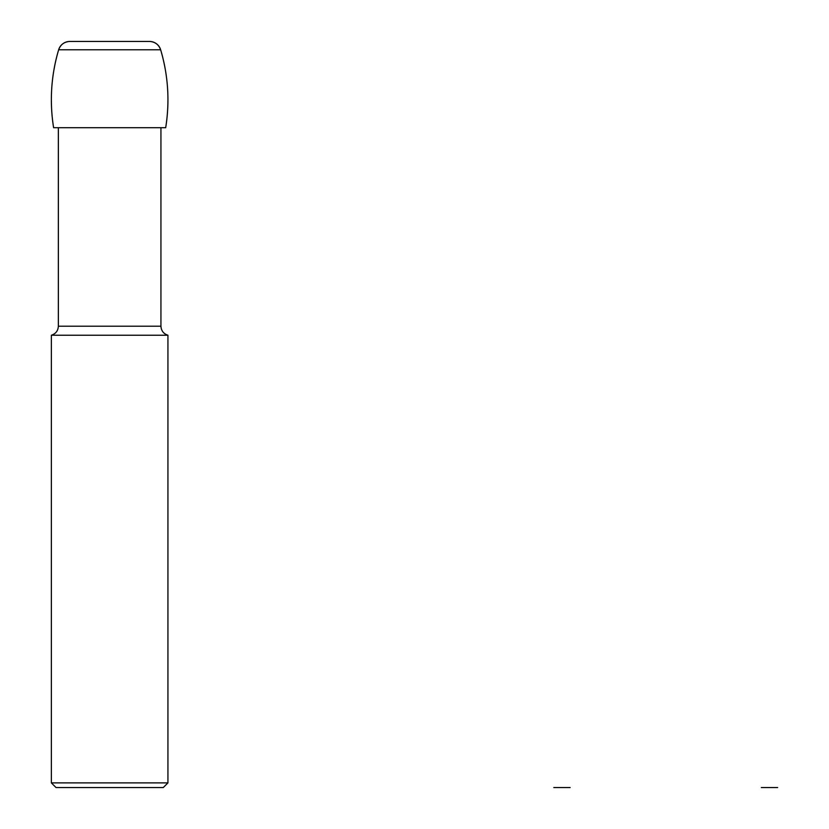 <?xml version="1.0" encoding="UTF-8"?>
<svg xmlns="http://www.w3.org/2000/svg" width="829" height="829" viewBox="0 0 829 829"><rect width="100%" height="100%" fill="white"/><g stroke="black" fill="none" stroke-linecap="round" stroke-linejoin="round"><path stroke-width="1.24" d="M53.616 127.718C49.419 101.356 51.097 75.377 58.652 49.781A174.867 174.867 0 0 0 53.616 127.718L165.686 127.718C169.883 101.356 168.204 75.377 160.65 49.781A174.867 174.867 0 0 1 165.686 127.718M160.65 49.781L58.652 49.781A11.658 11.658 0 0 1 69.823 41.45L149.479 41.45A11.658 11.658 0 0 1 160.65 49.781C158.753 44.548 155.033 41.771 149.479 41.45M160.94 326.201L58.351 326.201C58.071 330.792 55.74 333.807 51.357 335.227L167.935 335.227C163.562 333.807 161.23 330.792 160.94 326.201L160.94 127.718M167.935 782.887L163.272 787.55L56.02 787.55L51.357 782.887L167.935 782.887L167.935 335.227M553.813 787.55L561.969 787.55L553.813 787.55M570.134 787.55L561.969 787.55L570.134 787.55M761.323 787.55L769.478 787.55L761.323 787.55M777.643 787.55L769.478 787.55L777.643 787.55M58.652 49.781C60.538 44.548 64.268 41.771 69.823 41.45M58.351 326.201L58.351 127.718M51.357 782.887L51.357 335.227"/></g></svg>
